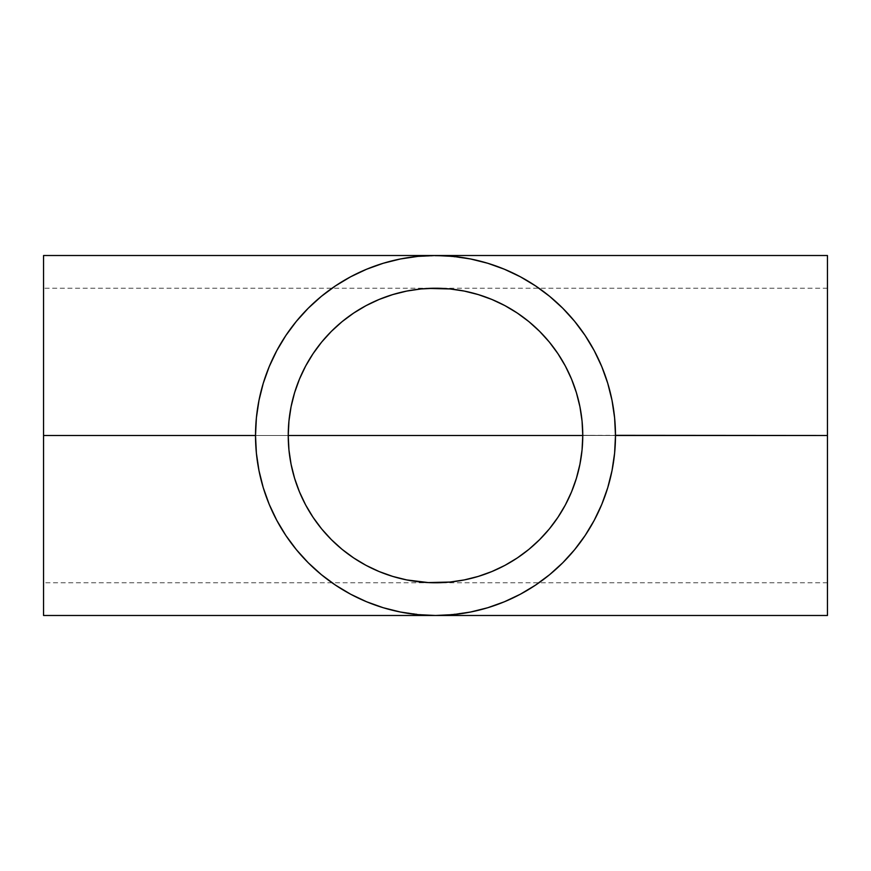 <?xml version="1.0" encoding="UTF-8"?>
<svg xmlns="http://www.w3.org/2000/svg" width="871" height="871" viewBox="0 0 871 871"><rect width="100%" height="100%" fill="white"/><g stroke="black" fill="none" stroke-linecap="round" stroke-linejoin="round"><path stroke-width="0.65" stroke-dasharray="4.36 3.27" d="M291.034 406.931L288.932 421.183M43.55 288.236L43.55 449.937L43.55 435.5L288.236 435.5L255.519 435.5L256.39 453.138L255.519 435.5L43.55 435.5L43.55 582.764L43.55 435.5L827.45 435.5L582.764 435.326L615.481 435.5L614.61 453.138L612.019 470.612L607.729 487.749L601.774 504.374L594.229 520.335L585.149 535.491L574.62 549.677L562.764 562.764L549.677 574.62L535.491 585.149L520.335 594.229L504.374 601.774L487.749 607.729L470.612 612.019L453.138 614.61L435.5 615.481L417.862 614.61L400.388 612.019L383.251 607.729L366.626 601.774L350.665 594.229L335.509 585.149L321.323 574.62L308.236 562.764L321.323 574.62L335.509 585.149L350.665 594.229L366.626 601.774L383.251 607.729L400.388 612.019L426.67 615.264L444.33 615.264L470.612 612.019L487.749 607.729L504.374 601.774L520.335 594.229L535.491 585.149L549.677 574.62L562.764 562.764L574.62 549.677L585.149 535.491L594.229 520.335L601.774 504.374L607.729 487.749L612.019 470.612L614.61 453.138L615.481 435.5L827.45 435.5L827.45 288.236L827.45 435.5L43.55 435.5L43.55 615.481L43.55 435.5L288.236 435.5L43.55 435.5L43.55 288.236L43.55 435.5L43.55 288.236L435.642 288.236M582.057 421.161L579.923 406.713M308.236 562.764L296.38 549.677L285.851 535.491L276.771 520.335L269.226 504.374L263.271 487.749L258.981 470.612L256.39 453.138L258.981 470.612L263.271 487.749L269.226 504.374L276.771 520.335L285.851 535.491L296.434 549.743M827.45 435.5L827.45 615.481L827.45 435.5L582.764 435.5L827.45 435.5L827.45 582.764L827.45 255.519L827.45 435.5M614.61 417.862L615.481 435.5L614.61 417.862L612.019 400.388L614.61 417.862M607.729 383.251L612.019 400.388L607.729 383.251L601.774 366.626L607.729 383.251M594.229 350.665L601.774 366.626L594.229 350.665L585.149 335.509L594.229 350.665M562.764 308.236L549.677 296.38L535.491 285.851L520.335 276.771L504.374 269.226L487.749 263.271L470.612 258.981L444.33 255.736L417.862 256.39L400.388 258.981L383.251 263.271L366.626 269.226L350.665 276.771L335.509 285.851L321.323 296.38L308.236 308.236L296.38 321.323L285.851 335.509L276.771 350.665L269.226 366.626L263.271 383.251L258.981 400.388L256.39 417.862L255.519 435.5L256.39 417.862L258.981 400.388L263.271 383.251L269.226 366.626L276.771 350.665L285.851 335.509L296.38 321.323L308.236 308.236L321.323 296.38L335.509 285.851L350.665 276.771L366.626 269.226L383.251 263.271L400.388 258.981L417.862 256.39L435.5 255.519L453.138 256.39L470.612 258.981L487.749 263.271L504.374 269.226L520.335 276.771L535.491 285.851L549.677 296.38L562.764 308.236L574.62 321.323L585.149 335.509L574.566 321.257M43.55 435.5L43.55 255.519L43.55 435.5M43.55 449.937L43.55 582.764L43.55 449.937M579.923 464.265L582.068 449.806M288.943 449.839L291.077 464.297M827.45 288.236L435.5 288.236M827.45 582.764L43.55 582.764"/><path stroke-width="1.31" d="M288.943 421.063L288.236 435.5A147.264 147.264 0 0 1 435.5 288.236A147.264 147.264 0 0 1 582.764 435.5L582.057 421.063L582.764 435.5L288.236 435.5L288.943 421.063L291.066 406.768L294.583 392.756L291.066 406.768L294.583 392.756L299.45 379.146L294.583 392.756L299.45 379.146L305.623 366.081L299.45 379.146L305.623 366.081L313.059 353.691L305.623 366.081L313.059 353.691L321.66 342.074L313.059 353.691L321.66 342.074L331.372 331.372L321.66 342.074L331.372 331.372L342.074 321.66L331.372 331.372L342.074 321.66L353.691 313.059L342.074 321.66L353.691 313.059L366.081 305.623L353.691 313.059L366.081 305.623L379.146 299.45L366.081 305.623L379.146 299.45L392.756 294.583L379.146 299.45L392.756 294.583L406.768 291.066L392.756 294.583L406.768 291.066L421.063 288.943L406.768 291.066L421.063 288.943L435.5 288.236L428.271 288.421L449.937 288.943L464.232 291.066L449.937 288.943L464.232 291.066L478.244 294.583L464.232 291.066L478.244 294.583L491.854 299.45L478.244 294.583L491.854 299.45L504.919 305.623L491.854 299.45L504.919 305.623L517.309 313.059L504.919 305.623L517.309 313.059L528.926 321.66L517.309 313.059L528.926 321.66L539.628 331.372L528.926 321.66L539.628 331.372L549.34 342.074L539.628 331.372L549.34 342.074L557.941 353.691L549.34 342.074L557.941 353.691L565.377 366.081L557.941 353.691L565.377 366.081L571.55 379.146L565.377 366.081L571.55 379.146L576.417 392.756L571.55 379.146L576.417 392.756L579.934 406.768L576.417 392.756L579.934 406.768L582.057 421.063L582.764 435.5L582.057 449.937L579.934 464.232L576.417 478.244L571.55 491.854L565.377 504.919L557.941 517.309L549.34 528.926L539.628 539.628L528.926 549.34L517.309 557.941L504.919 565.377L491.854 571.55L478.244 576.417L464.232 579.934L449.937 582.057L428.271 582.579L406.768 579.934L392.756 576.417L379.146 571.55L366.081 565.377L353.691 557.941L342.074 549.34L331.372 539.628L321.66 528.926L313.059 517.309L305.623 504.919L299.45 491.854L294.583 478.244L291.066 464.232L288.943 449.937L288.236 435.5L582.764 435.5A147.264 147.264 0 0 1 435.5 582.764A147.264 147.264 0 0 1 288.236 435.5L288.943 449.937L288.236 435.5L288.943 421.063L291.066 406.768M615.481 435.337L827.45 435.5L827.45 615.481L827.45 435.5L615.481 435.5A179.981 179.981 0 0 1 435.5 615.481A179.981 179.981 0 0 1 255.519 435.5L255.519 435.533M562.829 562.699L574.62 549.677L585.181 535.436M350.719 594.262L366.626 601.774L383.251 607.729L400.388 612.019L417.862 614.61L435.544 615.481M255.519 435.663L256.39 453.138L258.981 470.612L263.271 487.749L269.226 504.374L276.771 520.335L285.851 535.491L296.369 549.666L308.171 562.699M43.55 615.481L43.55 255.519L43.55 435.5L255.519 435.5L43.55 435.5L43.55 615.481L435.456 615.481M308.301 562.818L321.323 574.62L335.509 585.149L350.588 594.185M827.45 615.481L435.5 615.481L453.138 614.61L470.612 612.019L487.749 607.729L504.374 601.774L520.335 594.229L535.491 585.149L549.677 574.62L562.699 562.818M585.149 535.491L594.229 520.335L601.774 504.374L607.729 487.749L612.019 470.612L614.61 453.138L615.481 435.663M574.62 321.312L562.818 308.29M562.699 308.182L549.677 296.38L535.447 285.819M535.534 285.884L520.335 276.771L504.374 269.226L487.749 263.271L470.612 258.981L453.138 256.39L435.544 255.519M335.553 285.819L321.323 296.38L308.236 308.236L296.412 321.29M296.38 321.323L285.851 335.509L276.771 350.665L269.226 366.626L263.271 383.251L258.981 400.388L256.39 417.862L255.519 435.337M827.45 435.5L827.45 255.519L827.45 435.5M255.519 435.5A179.981 179.981 0 0 1 435.5 255.519A179.981 179.981 0 0 1 615.481 435.5L615.481 435.467M43.55 255.519L435.5 255.519L417.862 256.39L400.388 258.981L383.251 263.271L366.626 269.226L350.665 276.771L335.466 285.884M827.45 255.519L435.456 255.519M615.481 435.5L614.61 417.862L612.019 400.388L607.729 383.251L601.774 366.626L594.229 350.665L585.116 335.466M582.057 449.937L582.764 435.5L582.057 449.937L579.934 464.232L576.417 478.244L579.934 464.232M571.55 491.854L576.417 478.244L571.55 491.854L565.377 504.919L571.55 491.854M557.941 517.309L565.377 504.919L557.941 517.309L549.34 528.926L557.941 517.309M539.628 539.628L549.34 528.926L539.628 539.628L528.926 549.34L539.628 539.628M517.309 557.941L528.926 549.34L517.309 557.941L504.919 565.377L517.309 557.941M491.854 571.55L504.919 565.377L491.854 571.55L478.244 576.417L491.854 571.55M464.232 579.934L478.244 576.417L464.232 579.934L449.937 582.057L464.232 579.934M442.729 582.579L435.5 582.764L442.729 582.579M428.271 582.579L435.5 582.764L428.271 582.579M406.768 579.934L421.063 582.057L406.768 579.934L392.756 576.417L406.768 579.934M379.146 571.55L392.756 576.417L379.146 571.55L366.081 565.377L379.146 571.55M353.691 557.941L366.081 565.377L353.691 557.941L342.074 549.34L353.691 557.941M331.372 539.628L342.074 549.34L331.372 539.628L321.66 528.926L331.372 539.628M313.059 517.309L321.66 528.926L313.059 517.309L305.623 504.919L313.059 517.309M299.45 491.854L305.623 504.919L299.45 491.854L294.583 478.244L299.45 491.854M291.066 464.232L294.583 478.244L291.066 464.232L288.943 449.937M585.149 335.509L574.62 321.323L562.764 308.236M296.38 549.677L308.236 562.764M579.934 406.768L582.057 421.063"/></g></svg>
